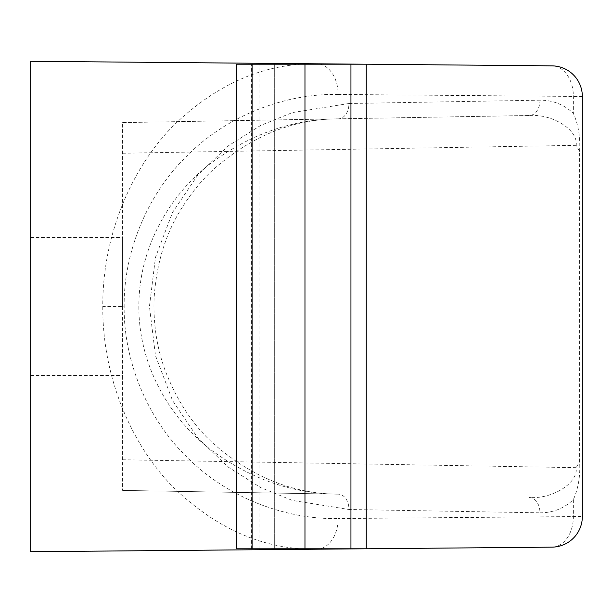 <?xml version="1.0" encoding="UTF-8"?>
<svg xmlns="http://www.w3.org/2000/svg" width="613" height="613" viewBox="0 0 613 613"><rect width="100%" height="100%" fill="white"/><g stroke="black" fill="none" stroke-linecap="round" stroke-linejoin="round"><path stroke-width="0.46" stroke-dasharray="3.06 2.3" d="M122.6 306.5L122.6 237.537L122.6 306.5M30.65 306.5L30.65 237.537L30.65 306.5M102.777 306.5C102.348 382.65 135.527 451.206 176.567 490.392C219.393 530.406 266.103 550.007 316.699 549.202L30.65 551.7L30.65 61.3L316.699 63.798C266.057 62.993 219.324 82.625 176.49 122.692C135.473 162.031 102.432 230.021 102.777 306.5L124.178 306.5C123.481 256.563 144.316 197.424 186.95 155.894C228.848 113.627 288.171 93.314 338.1 94.448A30.65 21.67 90.5 0 0 316.699 63.798L551.968 65.852A30.65 30.65 0 0 1 582.35 96.502L582.35 516.498A30.65 30.65 0 0 1 551.968 547.148L316.699 549.202A30.65 21.67 -90.5 0 0 338.1 518.552C288.171 519.686 228.848 499.373 186.95 457.106C144.316 415.576 123.481 356.437 124.178 306.5M364.306 64.212L236.771 64.212L236.771 548.788L274.317 548.788L274.317 64.212L274.317 548.788L364.306 548.788M122.6 122.6L529.371 115.497L122.6 122.6L122.6 490.4L122.6 122.6M338.368 494.17C293.06 493.879 250.564 479.082 210.887 449.758C172.897 420.924 138.776 368.988 138.86 306.554C138.737 244.012 172.935 192.068 210.795 163.311C250.456 133.963 292.983 119.137 338.368 118.83C293.343 118.96 251.56 135.956 213.002 169.801C201.608 180.391 191.325 192.957 182.161 207.493C165.702 233.185 156.346 263.513 154.093 298.47C153.212 323.679 156.813 347.448 164.905 369.762C176.805 400.733 193.141 425.499 213.906 444.042C252.242 477.312 293.727 494.024 338.368 494.17L122.6 490.4L338.368 494.17A15.325 10.835 91 0 1 348.935 509.487L539.946 512.82A15.325 10.835 91 0 0 529.371 497.503C552.665 499.273 578.396 482.875 576.159 467.673L122.6 459.758M579.576 151.373C580.488 137.534 578.419 124.876 573.37 113.397C564.106 104.57 552.964 100.164 539.946 100.18A15.325 10.835 -91 0 1 529.371 115.497C552.665 113.727 578.396 130.125 576.159 145.327L579.576 151.373L579.576 461.627L576.159 467.673M539.946 512.82C552.964 512.836 564.106 508.43 573.37 499.603C578.419 488.124 580.488 475.466 579.576 461.627M573.37 499.603L573.37 516.498A30.65 21.67 -90.5 0 1 551.968 547.148A30.65 30.65 0 0 0 582.35 516.498L338.1 518.552M338.1 94.448L582.35 96.502A30.65 30.65 0 0 0 551.968 65.852A30.65 21.67 -89.5 0 1 573.37 96.502L573.37 113.397M539.946 100.18L348.935 103.513A15.325 10.835 -91 0 1 338.368 118.83M251.33 548.788L251.33 64.212M350.942 548.788L350.942 64.212M122.6 153.242L576.159 145.327M348.935 103.513L292.378 112.577L260.663 125.42L228.404 145.794L197.984 174.759L172.544 212.427L155.472 257.368L149.434 306.5L155.472 355.632L172.544 400.573L197.984 438.241L228.404 467.206L260.663 487.58L292.378 500.423L348.935 509.487M258.993 548.788L258.993 64.212M30.65 237.537L122.6 237.537M30.65 375.462L122.6 375.462"/><path stroke-width="0.92" d="M364.306 64.212L274.317 63.43L274.317 64.212M364.306 548.788L30.65 551.7L30.65 61.3L274.317 63.43M551.968 547.148L366.267 548.773L236.771 548.788L236.771 64.212L366.267 64.212L551.968 65.852A30.65 30.65 0 0 1 582.35 96.502L582.35 516.498A30.65 30.65 0 0 1 551.968 547.148M274.317 549.57L274.317 548.788M350.942 548.788L350.942 64.212M366.267 548.773L366.267 64.227M304.967 548.788L304.967 64.212M252.096 548.788L252.096 64.212M258.993 549.708L258.993 548.788M258.993 64.212L258.993 63.292"/></g></svg>
